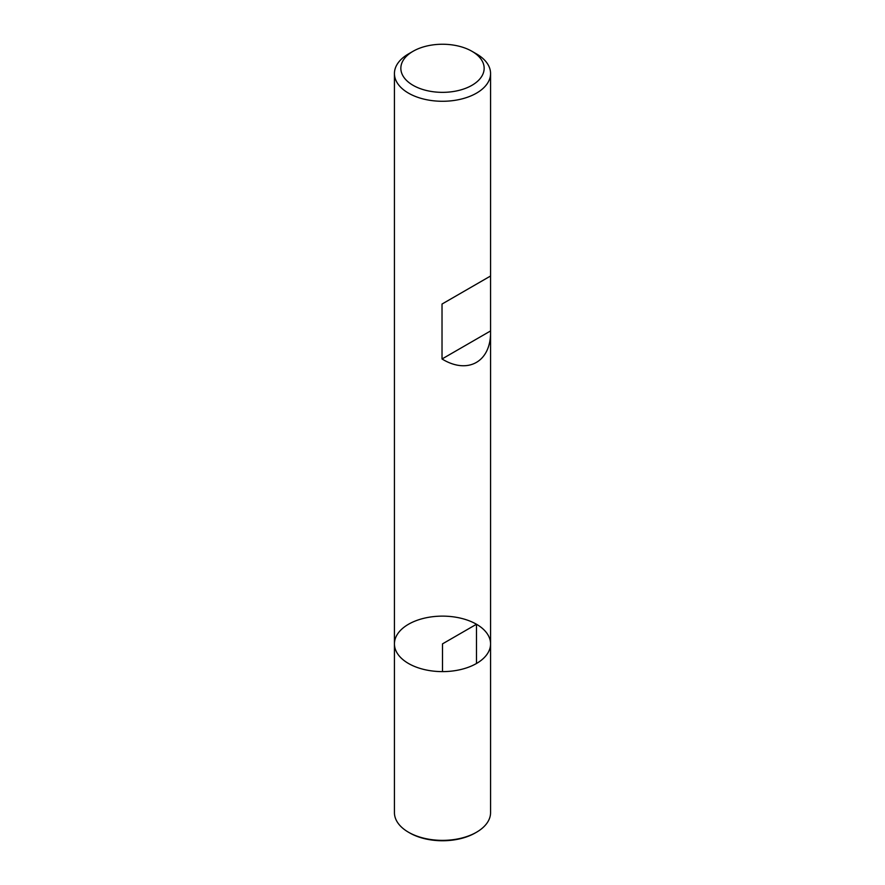 <?xml version="1.0" encoding="UTF-8"?>
<svg xmlns="http://www.w3.org/2000/svg" width="885" height="885" viewBox="0 0 885 885"><rect width="100%" height="100%" fill="white"/><g stroke="black" fill="none" stroke-linecap="round" stroke-linejoin="round"><path stroke-width="1.33" d="M476.484 53.908L471.959 51.297L476.484 53.908A48.067 27.745 180 0 1 490.567 73.532A48.067 27.745 180 0 1 442.5 101.277A48.067 27.745 180 0 1 394.433 73.532A48.067 27.745 180 0 1 408.516 53.908L413.041 51.297A41.65 24.05 0 0 0 413.041 85.303A41.65 24.05 0 0 0 471.959 85.303A41.65 24.05 0 0 0 471.959 51.297A41.65 24.05 0 0 0 413.041 51.297M394.433 643.871L394.433 812.618A48.067 27.745 0 0 0 408.516 832.243A48.067 27.745 0 0 0 476.484 832.243A48.067 27.745 0 0 0 490.567 812.618L490.567 643.871A48.067 27.745 180 0 1 442.5 671.615A48.067 27.745 180 0 1 394.433 643.871A48.067 27.745 0 0 0 408.516 663.496A48.067 27.745 0 0 0 460.897 669.503A48.067 27.745 0 0 0 490.567 643.871A48.067 27.745 0 0 0 442.5 616.126A48.067 27.745 0 0 0 394.433 643.871L394.433 73.532M490.567 73.532L490.567 276.009L442.024 304.042L442.024 358.978C467.877 374.842 491.109 361.699 490.567 331.51L490.555 276.009L442.024 304.042M490.555 330.957L442.024 358.978M409.644 832.896L408.516 832.243L409.644 832.896A46.462 26.827 0 0 0 475.356 832.896L476.484 832.243M476.484 663.496L476.484 624.246L442.5 643.871L442.5 671.615M490.567 643.871L490.567 331.51"/></g></svg>
